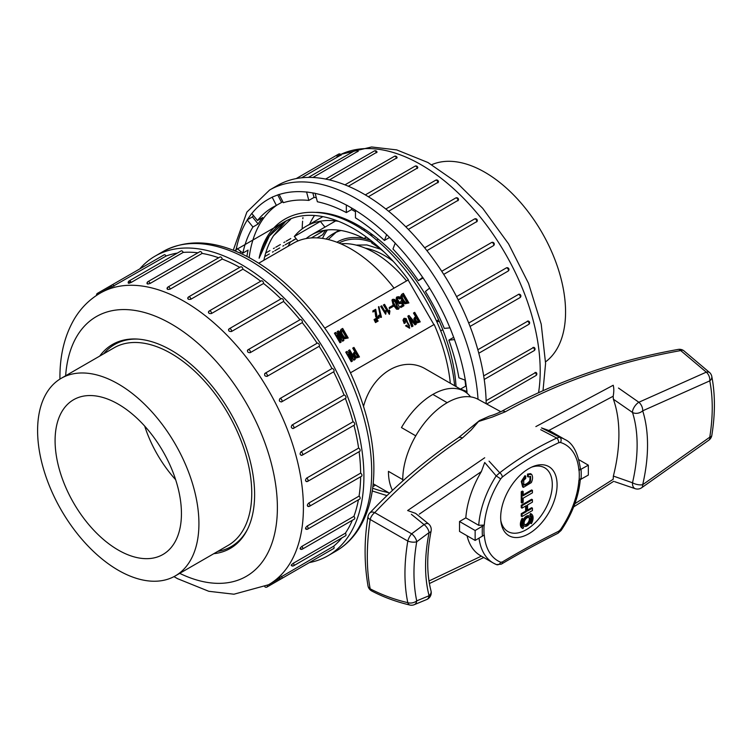 <?xml version="1.0" encoding="UTF-8"?>
<svg xmlns="http://www.w3.org/2000/svg" width="752" height="752" viewBox="0 0 752 752"><rect width="100%" height="100%" fill="white"/><g stroke="black" fill="none" stroke-linecap="round" stroke-linejoin="round"><path stroke-width="1.13" d="M309.316 562.59A172.96 99.856 -120 0 0 328.079 555.681A172.96 99.856 -120 0 0 363.902 476.505A172.96 99.856 -120 0 0 288.411 302.454A172.96 99.856 -120 0 0 155.128 256.112A172.96 99.856 -120 0 0 139.759 268.906M114.041 286.08A1.842 1.062 60 0 0 113.044 284.961A1.842 1.062 60 0 0 112.123 284.867L164.162 254.825A1.842 1.062 60 0 1 166.089 256.037L112.048 286.86M177.378 253.076A168.354 97.205 -120 0 0 166.089 256.037M131.168 282.442A1.842 1.062 60 0 0 130.04 281.032A1.842 1.062 60 0 0 129.118 280.938L181.166 250.895A1.842 1.062 60 0 1 183.215 252.399L131.168 282.442C128.733 283.466 127.99 283.532 128.921 282.639M197.926 252.804A168.354 97.205 -120 0 0 183.215 252.399M150.071 283.466A1.842 1.062 60 0 0 148.849 281.765A1.842 1.062 60 0 0 147.928 281.671L199.966 251.629A1.842 1.062 60 0 1 202.109 253.415L150.071 283.466C147.58 284.294 146.762 284.171 147.627 283.081M218.672 257.767A168.354 97.205 -120 0 0 202.109 253.415M170.178 289.125A1.842 1.062 60 0 0 168.89 287.132A1.842 1.062 60 0 0 167.969 287.038L220.016 256.996A1.842 1.062 60 0 1 221.323 257.381A1.842 1.062 60 0 1 222.216 259.073L170.178 289.125C167.64 289.764 166.784 289.445 167.611 288.166M239.747 267.383A168.354 97.205 -120 0 0 222.216 259.073M190.867 299.24A1.842 1.062 60 0 0 189.56 296.984A1.842 1.062 60 0 0 188.639 296.89L240.687 266.838A1.842 1.062 60 0 1 242.106 267.336A1.842 1.062 60 0 1 242.905 269.197L190.867 299.24C188.32 299.7 187.455 299.202 188.263 297.736M260.7 281.239A168.354 97.205 -120 0 0 242.905 269.197M208.407 312.306A1.842 1.842 0 0 1 209.319 310.914L261.358 280.863A1.842 1.062 60 0 1 262.88 281.474A1.842 1.062 60 0 1 263.557 283.466L211.519 313.509C208.981 313.81 208.135 313.142 208.953 311.516A1.842 1.062 60 0 1 209.319 310.914A1.842 1.062 60 0 1 210.231 310.999A1.842 1.062 60 0 1 211.519 313.509M280.966 298.892A168.354 97.205 -120 0 0 263.557 283.466M228.495 329.827A1.842 1.842 0 0 1 229.36 328.69L281.398 298.638A1.842 1.062 60 0 1 283.025 299.371A1.842 1.062 60 0 1 283.542 301.458L231.503 331.5C229.012 331.651 228.194 330.842 229.05 329.066A1.842 1.062 60 0 1 229.36 328.69A1.842 1.062 60 0 1 230.281 328.774A1.842 1.062 60 0 1 231.503 331.5M299.954 319.769A168.354 97.205 -120 0 0 283.542 301.458M300.001 319.816A1.842 1.062 60 0 1 300.208 319.628A1.842 1.062 60 0 1 301.919 320.484A1.842 1.062 60 0 1 302.248 322.627L250.209 352.669C247.784 352.697 247.032 351.767 247.953 349.868A1.842 1.062 60 0 1 248.169 349.671A1.842 1.062 60 0 1 249.091 349.765A1.842 1.062 60 0 1 250.219 351.165A1.842 1.062 60 0 1 250.209 352.669M317.128 343.241A1.842 1.062 60 0 1 317.203 343.185A1.842 1.062 60 0 1 319.008 344.181A1.842 1.062 60 0 1 319.121 346.315L267.073 376.367C264.742 376.301 264.074 375.276 265.08 373.283L317.128 343.241A168.354 97.205 -120 0 0 302.248 322.627M279.913 398.607A1.842 1.062 60 0 1 280.759 398.729A1.842 1.062 60 0 1 281.962 400.355A1.842 1.062 60 0 1 281.68 401.831A1.842 1.062 60 0 1 281.586 401.869C279.359 401.747 278.804 400.666 279.913 398.607L331.961 368.555A168.354 97.205 -120 0 0 319.121 346.315M331.961 368.555A1.842 1.062 60 0 1 333.756 369.721A1.842 1.062 60 0 1 333.719 371.779A1.842 1.062 60 0 1 333.634 371.826L281.756 401.775M292.002 425.059A1.842 1.062 60 0 1 292.66 425.237A1.842 1.062 60 0 1 293.863 426.854A1.842 1.062 60 0 1 293.581 428.33A1.842 1.062 60 0 1 293.308 428.414C291.203 428.264 290.761 427.145 292.002 425.059L344.049 395.016A168.354 97.205 -120 0 0 333.634 371.836M344.049 395.016A1.842 1.062 60 0 1 345.732 396.37A1.842 1.062 60 0 1 345.619 398.287A1.842 1.062 60 0 1 345.347 398.363M300.979 451.849A1.842 1.062 60 0 1 301.43 452.008A1.842 1.062 60 0 1 302.633 453.635A1.842 1.062 60 0 1 302.351 455.11A1.842 1.842 0 0 1 301.129 455.327L301.872 455.186C299.898 455.045 299.606 453.926 300.979 451.849L353.017 421.797A168.354 97.205 -120 0 0 345.365 398.428M353.017 421.797A1.842 1.062 60 0 1 354.568 423.291A1.842 1.062 60 0 1 354.389 425.059L302.351 455.11M306.572 478.15A1.842 1.062 60 0 1 307.953 479.729A1.842 1.062 60 0 1 307.718 481.355A1.842 1.842 0 0 1 306.149 481.477L307.023 481.365C305.199 481.271 305.049 480.199 306.572 478.15L358.61 448.098A168.354 97.205 -120 0 0 353.957 425.312M358.61 448.098A1.842 1.062 60 0 1 359.992 449.687A1.842 1.062 60 0 1 359.766 451.313L307.718 481.355M308.602 506.171C306.929 506.143 306.929 505.147 308.602 503.173L360.64 473.121A168.354 97.205 -120 0 0 359.108 451.689M360.64 473.121A1.842 1.062 60 0 1 361.853 474.747A1.842 1.062 60 0 1 361.571 476.223L309.533 506.265A1.842 1.062 60 0 0 309.805 504.789A1.842 1.062 60 0 0 308.602 503.173L308.602 503.173M306.572 528.844C305.049 528.919 305.199 528.026 307.023 526.146L359.061 496.104A168.354 97.205 -120 0 0 360.64 476.759M359.061 496.104A1.842 1.062 60 0 1 360.086 497.711A1.842 1.062 60 0 1 359.766 499.046L307.718 529.098A1.842 1.062 60 0 0 308.038 527.763A1.842 1.062 60 0 0 307.023 526.146M300.979 548.697C299.606 548.904 299.898 548.133 301.872 546.384L353.91 516.342A168.354 97.205 -120 0 0 358.422 499.826M353.91 516.342A1.842 1.062 60 0 1 354.389 519.096L302.351 549.139A1.842 1.062 60 0 0 301.872 546.384M292.002 565.119C290.761 565.476 291.203 564.865 293.308 563.267L345.347 533.215A168.354 97.205 -120 0 0 352.35 520.271M345.347 533.215A1.842 1.062 60 0 1 345.619 535.744L293.581 565.795A1.842 1.062 60 0 0 293.308 563.267M279.913 577.611L333.634 546.234A168.354 97.205 -120 0 0 341.84 537.924M333.634 546.234A1.842 1.062 60 0 1 333.719 548.499L281.68 578.551A1.842 1.062 60 0 0 281.586 576.276M319.064 556.969A1.842 1.062 60 0 1 319.045 556.978L267.007 587.021A1.842 1.062 60 0 0 267.261 585.47M293.308 428.414L292.81 428.565A1.842 1.842 0 0 0 293.581 428.33L345.619 398.287M264.695 373.641L265.08 373.283A1.842 1.062 60 0 1 266.086 373.321A1.842 1.062 60 0 1 267.261 374.872A1.842 1.062 60 0 1 267.073 376.367M247.455 350.441L247.953 349.868M228.523 329.752L229.05 329.066M113.881 285.807L111.982 286.897M130.698 281.615L128.855 282.677M99.706 356.1A117.754 67.99 60 0 1 112.471 344.482A117.754 67.99 60 0 1 230.225 412.463A117.754 67.99 60 0 1 230.225 548.443A117.754 67.99 60 0 1 213.784 553.688M247.662 528.985A116.654 67.351 60 0 1 231.24 546.582A116.654 67.351 60 0 1 217.76 551.395M103.682 353.807A116.654 67.351 60 0 1 114.586 344.538A116.654 67.351 60 0 1 138.039 339.105M175.301 575.9L228.129 545.407A114.078 65.866 -120 0 0 251.751 493.18A114.078 65.866 -120 0 0 201.959 378.378A114.078 65.866 -120 0 0 114.05 347.819L61.222 378.312A114.078 65.866 -120 0 0 37.6 430.539A114.078 65.866 -120 0 0 87.392 545.341A114.078 65.866 -120 0 0 175.301 575.9A114.078 65.866 -120 0 0 175.301 444.178A114.078 65.866 -120 0 0 61.222 378.312M181.439 513.578A89.347 51.587 -120 0 0 142.626 423.855A89.347 51.587 -120 0 0 73.865 399.575A89.347 51.587 -120 0 0 73.593 502.9A89.347 51.587 -120 0 0 163.212 554.327A89.347 51.587 -120 0 0 181.439 513.578M144.704 426.111A88.322 50.995 -120 0 0 175.648 479.71M460.506 389.141A156.397 90.296 60 0 0 460.497 389.104L467.001 391.538L465.422 380.268L458.917 377.833A156.397 90.296 60 0 0 448.859 340.12L454.575 339.613L450.025 327.872L444.31 328.389A156.397 90.296 60 0 0 425.406 291.466L429.646 288.072L422.671 277.281L418.432 280.675A156.397 90.296 60 0 0 392.967 248.997L395.223 243.14L386.66 234.596L384.404 240.452A156.397 90.296 60 0 0 355.452 217.845L355.452 210.222L346.343 204.958L346.343 212.581A156.397 90.296 60 0 0 317.382 201.762L315.126 193.292L306.562 191.948L308.818 200.417A156.397 90.296 60 0 0 283.354 202.692L279.114 194.401L272.139 197.137L276.379 205.418A156.397 90.296 60 0 0 272.694 207.355A156.397 90.296 60 0 0 257.475 220.524L251.76 213.408L247.211 219.885L252.926 227.001A156.397 90.296 60 0 0 242.868 253.095L236.372 248.019L235.827 251.243M386.425 491.432L386.66 492.306L387.308 491.94M478.028 399.274A172.96 99.856 60 0 0 398.494 231.813A172.96 99.856 60 0 0 269.62 190.012L277.422 185.509A172.96 99.856 60 0 1 409.84 230.93A172.96 99.856 60 0 1 486.187 403.73M320.568 221.173A123.281 71.177 -120 0 0 320.361 221.417L294.276 236.532M290.789 238.544L286.183 241.204M284.858 241.975L283.852 242.548M280.374 244.56L275.796 247.201M274.424 247.991L273.446 248.564M269.977 250.566L265.71 253.029M341.06 154.921L301.59 177.801M358.14 151.171L312.945 177.491M377.015 152.101L329.451 179.897M397.094 157.694L348.364 186.242M417.247 168.542A1.842 1.062 -120 0 0 415.95 166.277A1.842 1.062 -120 0 0 415.029 166.183A1.842 1.842 0 0 1 417.783 167.79L368.386 196.751M438.435 182.069L388.624 211.256M458.419 200.126L408.355 229.398M477.088 221.408L426.92 250.642M493.867 245.312A1.842 1.842 0 0 0 491.545 242.529L441.734 271.284L491.47 242.586A1.842 1.062 -120 0 1 492.466 242.614A1.842 1.062 -120 0 1 493.65 244.174A1.842 1.062 -120 0 1 493.462 245.669L443.727 274.377M456.567 296.617L506.453 267.825A1.842 1.842 0 0 1 508.794 268.727A1.842 1.842 0 0 1 508.061 271.124A1.842 1.062 -120 0 0 508.343 269.658A1.842 1.062 -120 0 0 507.139 268.032A1.842 1.062 -120 0 0 506.303 267.9M458.241 299.888L508.061 271.124A1.842 1.062 -120 0 1 507.976 271.171L458.241 299.879M468.712 323.031L518.861 294.201A1.842 1.842 0 0 1 519.961 297.632A1.842 1.062 -120 0 0 520.243 296.156A1.842 1.062 -120 0 0 519.04 294.53A1.842 1.062 -120 0 0 518.382 294.361M477.84 349.736L528.083 320.991A1.842 1.842 0 0 1 528.731 324.403A1.842 1.062 -120 0 0 529.013 322.937A1.842 1.062 -120 0 0 527.81 321.311A1.842 1.062 -120 0 0 527.359 321.142M483.677 375.897L533.817 347.33A1.842 1.842 0 0 1 534.108 350.658A1.842 1.062 -120 0 0 534.334 349.031A1.842 1.062 -120 0 0 532.952 347.443M486.121 400.675L535.903 372.381A1.842 1.842 0 0 1 535.913 375.568A1.842 1.062 -120 0 0 536.195 374.092A1.842 1.062 -120 0 0 534.982 372.466L535.001 372.475M264.732 256.592L269.31 253.95M272.468 252.127L273.446 251.563M274.743 250.82L279.716 247.944M282.874 246.12L283.871 245.547M285.14 244.814L290.131 241.937M293.299 240.104L294.258 239.55M295.545 238.807L296.025 238.534M290.639 219.302L273.484 235.761A137.08 79.139 -120 0 0 263.896 260.239M316.291 197.673A156.397 90.296 60 0 0 314.026 197.409L308.818 200.417M355.452 211.726A156.397 90.296 60 0 0 351.541 209.582L346.343 212.581M276.98 205.07A156.397 90.296 -120 0 0 249.147 257.607M389.555 237.482L384.404 240.452M423.113 277.967L418.432 280.675M448.859 340.12L453.691 337.328M464.952 380.089A156.397 90.296 60 0 1 465.704 386.105L460.497 389.104M246.919 256.423A156.397 90.296 60 0 1 248.075 250.096L242.868 253.095M257.475 220.524L262.683 217.516A156.397 90.296 60 0 0 258.124 223.993L252.926 227.001M282.902 201.809A156.397 90.296 60 0 0 281.586 202.42L276.379 205.418M456.041 386.566A138.001 79.674 -120 0 0 316.601 212.337M287.151 220.374A138.001 79.674 -120 0 0 285.563 221.483L273.484 235.761M240.208 253.151L240.527 251.271M247.211 219.885L252.418 216.886L253.415 215.467M258.124 223.993L252.418 216.886M351.541 209.582L351.541 207.966M386.66 492.306L388.436 492.588M466.268 386.312L465.704 386.105M314.026 197.409L312.832 192.935M281.586 202.42L277.751 194.937M368.621 249.664A73.602 42.488 60 0 1 370.604 249.429A73.602 42.488 60 0 0 368.621 249.664M309.551 224.322A133.217 76.911 60 0 1 314.524 215.504M431.751 164.679A114.078 65.866 60 0 1 541.938 232.5A114.078 65.866 60 0 1 545.576 361.844M384.949 312.503L385.663 310.538L386.18 311.422L385.757 314.148L381.132 306.13L381.696 305.81L385.409 312.24L385.663 310.538M385.635 314.223L380.672 306.402L381.132 306.13M381.452 317.259L380.55 317.41L378.453 306.872L378.914 306.609L381.452 317.259L378.914 306.609M376.329 322.119L375.511 322.589L374.045 319.562L375.013 318.998L376.79 321.847L375.972 322.317L374.496 319.299M377.683 321.33L376.874 321.8L375.398 318.782L375.859 318.51L376.367 318.218L378.143 321.066L377.335 321.536L375.859 318.51M388.53 312.315L389.301 310.003L389.912 311.065L389.404 314.336L383.858 304.72L384.535 304.334L388.991 312.052L389.301 310.003M389.357 314.374L383.398 304.983L383.858 304.72M393.211 306.402L389.339 308.64L389.282 307.474L393.155 305.246L393.672 306.139L389.799 308.367L389.282 307.474M398.287 309.251L396.548 309.213L393.08 304.729L391.971 300.039L392.638 299.456M409.511 328.201L405.563 325.813L406.766 325.118L408.073 326.819L409.144 327.026L409.473 325.607L406.052 319.675L404.755 319.346L405.413 322.768L404.172 323.482L402.978 320.145L403.927 318.434M408.881 327.12L409.013 325.87L405.591 319.948L404.567 319.525M412.547 326.321L411.739 326.791L407.847 316.141L408.985 315.483L416.27 324.178L415.452 324.648L410.037 318.011M415.809 324.441L414.991 324.911L410.47 319.374M420.236 321.884L416.232 323.153L413.779 318.904L416.1 316.526L413.929 312.776L414.709 312.324L420.236 321.884L416.693 322.89L414.239 318.641L414.653 317.353M415.64 316.789L413.478 313.048L413.929 312.776M433.904 324.62L408.139 280.007L324.723 328.163L408.402 279.857A138.001 79.674 60 0 0 284.5 221.793A138.001 79.674 60 0 0 259.111 258.218C269.601 206.753 322.138 197.259 371.93 236.26A144.074 83.181 60 0 1 454.65 385.767M359.475 356.965L355.48 358.234L353.026 353.976L355.339 351.598L353.177 347.856L353.957 347.405L359.475 356.965L355.94 357.971L353.487 353.713L353.901 352.434M354.878 351.87L352.716 348.12L353.177 347.856M351.569 355.912L348.477 350.564L349.718 349.849L355.235 359.409L354.389 359.907L348.486 354.06L352.491 360.998L351.71 361.449L346.193 351.889L347.039 351.4L352.942 357.238L348.937 350.3M354.775 359.682L353.929 360.17L349.407 355.649M352.03 361.261L351.25 361.712L345.732 352.152L346.193 351.889M408.909 302.934L404.802 303.817C402.564 301.815 401.164 299.352 400.619 296.42L401.775 294.305L403.382 293.374L408.909 302.934L405.262 303.545C403.025 301.552 401.624 299.08 401.079 296.156L401.775 294.305M399.716 302.642L401.822 300.537L403.956 305.716L401.277 307.267L400.694 306.252L402.865 305.002L401.822 302.407L401.136 303.282L398.964 302.971L396.567 298.318L396.84 297.266L398.945 296.608L400.675 298.149L399.763 299.042L397.864 297.867M403.495 305.979L400.816 307.53L400.233 306.525L400.694 306.252M402.405 305.265L401.361 302.671M400.882 303.394L399.575 303.733L397.611 302.332L396.107 298.582L397.225 296.786M348.204 337.977L344.115 338.851C341.878 336.849 340.487 334.386 339.932 331.463L341.079 329.348L342.686 328.417L348.204 337.977L344.576 338.588C342.339 336.586 340.947 334.123 340.393 331.19L341.079 329.348M340.242 336.952L337.159 331.604L338.4 330.889L343.918 340.449L343.072 340.938L337.216 335.082M343.457 340.722L342.611 341.211L338.099 336.689M340.722 342.301L339.942 342.743L334.424 333.183L335.73 332.431L341.624 338.278L337.62 331.341M372.851 310.914L372.879 312.014L373.34 311.751L372.851 310.914L375.709 309.269L377.072 316.686L377.777 317.297L379.262 315.163L379.055 318.077L377.88 318.293L376.216 316.583L375.37 310.576L373.34 311.751M377.316 317.56L378.341 316.818L378.641 315.332M379.055 318.077L377.419 318.557L375.756 316.846L374.91 310.849L372.879 312.014M375.521 485.125L372.842 486.676L375.521 485.125M350.479 372.785L434.158 324.469A138.001 79.674 60 0 1 450.326 383.266M426.516 369.552C403.41 354.709 372.306 373.039 363.536 406.381M320.361 221.417L324.949 227.123M317.118 237.886L322.664 234.69A113.157 65.33 60 0 1 325.757 230.15M258.735 263.219L293.393 243.206A115 66.392 60 0 1 394.048 288.138M500.832 411.729L478.15 399.34A62.811 36.265 120 0 0 447.167 402.687L432.861 394.424A62.811 36.265 120 0 0 401.455 427.578L415.762 435.84A62.811 36.265 -60 0 0 402.762 479.616L388.446 471.354A62.811 36.265 120 0 0 392.478 490.379M447.167 402.687A62.811 36.265 120 0 0 415.762 435.84L401.455 427.578A62.811 36.265 -60 0 1 464.266 391.313A62.811 36.265 -60 0 1 470.592 396.877M259.111 258.218L269.348 236.043L285.384 221.295M322.523 238.431A113.157 65.33 60 0 1 327.383 229.962M440.719 330.88L442.787 329.677M311.337 237.923L324.469 230.347M306.13 238.572A113.157 65.33 60 0 1 311.225 235.038A113.157 65.33 60 0 1 363.902 238.497L366.393 237.059M370.125 234.906L371.601 234.06M384.15 252.023A113.157 65.33 60 0 0 371.714 243.009L373.077 242.219M376.677 240.142L378.275 239.211M436.489 321.001L438.613 319.779M340.797 243.808A93.84 54.182 60 0 1 406.55 280.919M439.356 321.442L436.79 321.668M372.165 234.474L371.714 236.09M371.714 243.009L371.714 241.119M365.087 229.548L363.902 230.225A123.281 71.177 60 0 0 361.562 229.031M297.971 240.96L294.342 236.438A123.281 71.177 60 0 1 306.167 226.277A123.281 71.177 60 0 1 338.56 221.332M296.156 238.694L290.441 241.994A123.281 71.177 60 0 0 288.101 246.271M341.088 230.516A103.297 59.634 -120 0 0 332.816 233.966A103.297 59.634 -120 0 0 326.058 239.051M393.258 261.358A83.162 48.015 -120 0 0 365.265 248.151M418.385 321.546L416.251 317.852L416.711 317.588L415.236 318.951L416.918 321.865L418.836 321.273L416.711 317.588L415.931 318.04M409.972 318.049L413.008 326.058L412.199 326.528L408.308 315.878M405.413 322.768L404.632 323.219L403.439 319.882L404.134 318.284L406.155 318.575L409.755 328.088L406.024 325.541M356.166 356.946L358.084 356.354L355.95 352.66L354.483 354.032L356.166 356.946M357.623 356.617L355.489 352.932M405.431 302.407L407.509 302.323L403.222 294.887C401.436 296.25 402.179 298.76 405.431 302.407M407.048 302.586L402.762 295.151M400.224 298.779L398.438 297.566L397.62 298.3L397.658 299.55L399.227 302.031L400.177 302.379L401.183 300.753M396.379 297.529L396.981 296.908M397.676 308.188L395.261 302.05L393.719 300.668L392.807 300.932M395.721 301.787L394.18 300.405L393.268 300.668L393.381 302.238L395.552 306.318L397.94 308.113L395.721 301.787L395.261 302.05M391.971 300.039L392.431 299.766C393.71 298.798 395.054 299.352 396.464 301.43L398.992 306.233L399.19 308.029L398.513 309.157L397.009 308.95L393.54 304.466L392.431 299.766L392.854 299.296L392.394 299.559M344.745 337.441L346.813 337.366L342.527 329.931C340.75 331.294 341.493 333.794 344.745 337.441M346.352 337.629L342.066 330.194M337.178 335.101L341.182 342.028L340.402 342.48L334.884 332.92M377.777 317.297L378.341 316.818M711.787 376.479A7.36 5.01 168.9 0 1 709.766 380.869A7.36 4.822 -112.1 0 0 706.288 372.155L680.72 350.582C616.96 361.956 558.482 382.364 505.297 411.795L492.381 417.031L478.498 421.515L471.222 429.975L462.405 438.021C430.605 459.519 401.38 484.382 374.75 512.629L411.635 533.817A7.36 3.581 53.2 0 1 416.721 541.75C413.045 563.483 413.045 583.195 416.721 600.867L429.091 595.734A152.712 88.172 -60 0 1 429.091 532.585L416.721 541.75A7.36 3.252 -170.4 0 1 407.8 541.064L370.181 519.482C366.356 545.839 366.356 568.963 370.181 588.835C382.148 595.001 394.687 599.607 407.8 602.662C404.003 584.342 404.003 563.812 407.8 541.064A7.36 2.641 -63.4 0 1 411.635 533.817L424.072 524.605L411.382 514.312M618.482 388.041L638.852 402.254L706.288 372.155A7.36 4.174 -43.3 0 1 709.841 372.729M489.054 461.155L499.751 472.801C517.056 459.331 536.063 447.75 556.762 438.059L540.679 429.693M415.762 435.84A62.811 36.265 120 0 0 402.771 480.979M501.34 564.141A3.675 2.425 -120.5 0 0 502.261 562.007L500.691 562.233A67.201 38.794 120 0 1 484.269 534.992L475.142 540.434L475.142 530.517L484.269 525.075L478.714 525.31A71.393 41.219 -60 0 1 496.179 475.903L484.702 462.489L481.374 471.579L419.296 514.152M543.752 429.044L559.667 437.213A71.393 41.219 -60 0 1 564.705 439.394L551.818 431.958A71.393 41.219 -60 0 0 548.8 430.482L541.478 427.897L543.752 429.044M481.374 471.579A71.393 41.219 -60 0 0 465.826 517.865L478.714 525.31M580.384 468.637L578.918 470.432L588.337 465.168L588.337 475.076L578.918 480.349A67.201 38.794 120 0 1 560.447 529.643L558.689 531.241C538.216 541.402 519.406 551.667 502.261 562.007M574.857 503.718L613.181 479.278L613.369 476.063L632.507 482.784A145.362 83.923 120 0 0 632.507 412.463L613.369 399.209L613.181 396.229L548.8 430.482M613.369 399.209A145.362 83.923 -60 0 1 613.369 476.063M496.179 564.461A71.393 41.219 -60 0 1 493.321 563.051L480.434 555.606A71.393 41.219 -60 0 1 467.048 535.753M465.826 517.865L459.528 521.503L459.528 531.42L475.142 540.434M459.528 521.503L475.142 530.517M578.946 459.745L588.337 465.168M545.191 518.297A39.884 23.03 120 0 0 556.32 477.774A39.884 23.03 120 0 0 533.093 466.503A39.884 23.03 120 0 0 528.882 468.581A39.884 23.03 120 0 0 500.992 522.123A39.884 23.03 120 0 0 545.191 518.297M578.918 470.432A67.201 38.794 120 0 0 560.447 442.458L558.689 442.721C538.206 452.413 519.397 463.871 502.261 477.106L500.691 478.874A67.201 38.794 120 0 0 484.269 525.075M500.804 520.497A36.801 21.244 120 0 0 528.064 528.59A36.801 21.244 120 0 0 552.231 486.713A36.801 21.244 120 0 0 531.598 467.161M522.894 518.833L522.114 518.391A8.441 4.879 120 0 0 522.114 528.139L522.894 528.59L523.599 527.368A7.041 4.061 -60 0 1 523.599 519.247L522.894 518.833A8.441 4.879 120 0 0 522.894 528.59M523.749 484.88L523.73 480.349L525.733 478.46L525.733 476.138L524.952 475.687L521.268 481.421L522.631 486.911L523.411 487.362L531.363 482.587C532.877 479.052 532.942 476.307 531.579 474.343L530.47 473.638L527.509 474.098L527.509 476.533L528.289 476.984L530.63 476.411L530.517 481.336C528.355 483.921 526.203 485.162 524.059 485.068L523.9 484.984M530.198 476.298L529.737 480.885C527.575 483.47 525.422 484.711 523.279 484.617M532.435 490.407L523.176 495.756L523.176 491.535L522.02 492.203L522.02 503.06L523.176 502.392L523.176 498.181L532.435 492.833L532.435 490.407L531.655 489.956L523.176 494.854M523.176 491.535L522.396 491.084L521.239 491.752L521.239 502.609L522.02 503.06M529.934 516.398A5.631 3.252 120 0 0 527.124 516.68A5.631 3.252 120 0 0 523.439 521.644A5.631 3.252 120 0 0 524.304 526.156A5.631 3.252 120 0 0 529.934 522.903A5.631 3.252 120 0 0 529.934 516.398L529.154 515.947A5.631 3.252 120 0 0 526.344 516.229A5.631 3.252 120 0 0 523.524 519.2M522.518 521.756A5.631 3.252 120 0 0 523.524 525.704L524.304 526.156M530.639 523.307L531.344 523.712A8.441 4.879 120 0 0 531.344 513.964L530.639 515.176A7.041 4.061 -60 0 1 530.639 523.307L531.344 523.712M531.344 513.964L530.564 513.513L529.859 514.735A7.041 4.061 -60 0 1 530.95 520.346M532.435 508.126L527.566 510.946L527.566 504.93L532.435 502.12L532.435 499.695L522.02 505.701L522.02 508.126L526.409 505.598L526.409 511.614L522.02 514.142L522.02 516.558L532.435 510.552L532.435 508.126L531.655 507.685L527.566 510.044M525.629 506.049L525.629 511.163L521.239 513.691L521.239 516.116L522.02 516.558M532.435 499.695L531.655 499.243L521.239 505.25L521.239 507.675L522.02 508.126M462.405 438.021A7.36 4.174 -124.1 0 0 458.447 437.711L479.438 420.603L488.856 416.373M369.909 512.864A7.36 4.211 43.4 0 1 374.75 512.629A7.36 4.051 -56.7 0 0 370.181 519.482A7.36 2.961 -171.5 0 1 367.954 516.887M368.01 585.94A7.36 5.292 -11.2 0 0 370.181 588.835A7.36 4.531 117.7 0 0 371.817 591.025A7.36 7.36 0 0 1 368.01 585.94C364.147 563.248 364.128 540.218 367.954 516.868A7.36 7.36 0 0 1 369.881 512.892C396.577 484.664 426.093 459.604 458.438 437.72M709.916 372.813L683.577 350.554A7.36 3.76 123.9 0 0 680.72 350.582A7.36 3.694 -100 0 0 678.191 349.417C614.769 360.781 555.935 381.405 501.687 411.278C493.03 415.489 491.488 415.311 488.781 416.392L488.772 416.401M505.297 411.795A7.36 4.098 -118.8 0 0 501.687 411.278M409.727 605.003A7.36 3.788 -76.6 0 1 407.8 602.662A7.36 5.057 168.1 0 0 416.721 600.867A7.36 4.822 67.8 0 1 414.286 604.683L426.751 599.513A7.36 7.36 0 0 0 431.009 590.875A7.36 5.189 165.4 0 1 429.091 595.734A7.36 4.775 67.1 0 1 426.779 599.504M415.593 513.372L407.64 510.542L484.711 457.761M535.866 426.591L613.218 385.25C614.008 388.145 613.989 391.811 613.181 396.229M641.578 487.813A7.36 3.901 -123.7 0 0 642.687 484.702L709.766 437.194C713.065 416.514 713.065 397.733 709.766 380.869L642.687 410.818A152.712 88.172 -60 0 1 642.687 484.702A7.36 2.801 -166.9 0 1 632.507 482.784A7.36 4.728 -73.4 0 0 635.384 488.753L635.384 488.753A7.36 7.36 0 0 0 641.39 487.935M500.691 478.874L496.179 475.903L499.751 472.801A3.675 2.134 52.6 0 1 502.261 477.106M558.689 442.721A3.675 1.983 64.5 0 0 556.762 438.059L559.667 437.213A3.675 2.98 -73 0 1 560.447 442.458M580.375 478.798C578.852 496.395 572.432 513.607 561.124 530.442L560.447 529.643M561.124 530.442L557.984 533.253A3.675 1.918 -116.9 0 0 558.689 531.241M500.691 562.233A3.675 2.999 112.4 0 1 496.508 564.611M522.02 505.701L521.239 505.25M526.409 511.614L525.629 511.163M522.02 514.142L521.239 513.691M530.639 515.176L529.859 514.735M527.124 517.827A4.221 2.435 120 0 0 524.36 521.55A4.221 2.435 120 0 0 525.009 524.934A4.221 2.435 120 0 0 529.229 522.499A4.221 2.435 120 0 0 529.229 517.62A4.221 2.435 120 0 0 527.124 517.827M524.652 524.642A4.221 2.435 120 0 0 527.735 523.072A4.221 2.435 120 0 0 529.323 519.106A4.221 2.435 120 0 0 528.806 517.461M522.02 492.203L521.239 491.752M531.579 474.343L528.289 474.55L528.289 476.984M525.733 476.138L522.048 481.872L523.411 487.362M528.289 474.55L527.509 474.098M162.93 251.61C187.342 238.563 215.392 240.198 247.107 256.526C271.237 269.282 293.6 288.486 314.204 314.129C350.648 359.296 374.195 420.077 373.866 468.994C373.857 492.964 368.753 513.052 358.544 529.248C352.528 538.582 344.98 545.886 335.89 551.178A172.96 99.856 -120 0 0 371.714 472.002A172.96 99.856 -120 0 0 296.213 297.942A172.96 99.856 -120 0 0 162.93 251.61L155.128 256.112M111.23 286.766L100.185 293.148A168.354 97.205 60 0 1 229.313 337.62A168.354 97.205 60 0 1 303.394 506.171A168.354 97.205 60 0 1 268.539 584.755L233.957 594.212L208.774 591.288L177.528 578.664L173.975 576.634M179.719 573.353A149.958 86.574 -120 0 0 277.347 504.432A149.958 86.574 -120 0 0 174.144 325.672A149.958 86.574 -120 0 0 65.64 375.765M112.095 284.886L97.45 293.336A1.842 1.062 60 0 1 98.371 293.43A1.842 1.062 60 0 1 98.916 293.891M247.286 219.988A165.6 95.607 -120 0 0 236.457 248.094M372.654 488.217A165.6 95.607 -120 0 0 386.631 492.193M467.105 393.277A165.6 95.607 -120 0 0 466.917 391.501M465.328 380.23A165.6 95.607 -120 0 0 454.499 339.622M449.95 327.881A165.6 95.607 -120 0 0 429.589 288.119M422.615 277.328A165.6 95.607 -120 0 0 395.195 243.216M386.631 234.68A165.6 95.607 -120 0 0 355.452 210.325M346.343 205.061A165.6 95.607 -120 0 0 315.154 193.405M306.6 192.061A165.6 95.607 -120 0 0 279.171 194.514M272.196 197.25A165.6 95.607 -120 0 0 251.835 213.502M538.554 392.741A168.354 97.205 -120 0 0 540.199 370.971A168.354 97.205 -120 0 0 466.71 201.545A168.354 97.205 -120 0 0 336.971 156.435M302.953 217.582A168.354 97.205 -120 0 0 302.84 218.719M302.605 221.163A168.354 97.205 -120 0 0 302.172 228.899M396.558 158.418A1.842 1.062 -120 0 0 395.27 156.435A1.842 1.062 -120 0 0 394.358 156.341L344.98 184.842M376.451 152.769A1.842 1.062 -120 0 0 375.229 151.058A1.842 1.062 -120 0 0 374.308 150.973L325.644 179.07M476.589 221.972A1.842 1.062 -120 0 0 476.599 220.468A1.842 1.062 -120 0 0 475.471 219.058A1.842 1.062 -120 0 0 474.55 218.973A1.842 1.062 -120 0 0 474.343 219.161M437.899 182.811A1.842 1.062 -120 0 0 436.621 180.301A1.842 1.062 -120 0 0 435.699 180.207L385.814 209.009M457.883 200.803A1.842 1.062 -120 0 0 456.661 198.077A1.842 1.062 -120 0 0 455.74 197.983L405.807 226.813M519.688 297.707A1.842 1.062 -120 0 0 519.961 297.632L470.056 326.443M357.557 151.744A1.842 1.062 -120 0 0 356.42 150.325A1.842 1.062 -120 0 0 355.499 150.24L308.442 177.406M340.421 155.382A1.842 1.062 -120 0 0 339.425 154.263A1.842 1.062 -120 0 0 338.503 154.169L296.194 178.6M338.973 243.037A92.364 53.326 60 0 1 371.714 242.097M370.67 240.302A94.094 54.323 -120 0 0 363.921 238.487M363.855 238.469A94.094 54.323 -120 0 0 336.905 242.229M482.446 536.214A69.974 40.401 -60 0 1 482.446 526.297M581.033 469.38A69.974 40.401 -60 0 1 581.033 479.297M557.984 533.253C537.436 543.574 518.551 553.876 501.321 564.15L496.47 564.602L493.321 563.051A71.393 41.219 -60 0 1 479.024 538.188M428.997 580.976L481.139 556.245M484.138 525.178A67.417 38.925 120 0 0 484.138 535.095M579.087 480.274A67.417 38.925 120 0 0 579.087 470.357M424.072 524.605A7.36 3.647 53.8 0 1 429.091 532.585A7.36 3.036 -168.7 0 0 431.103 531.034A7.36 7.36 0 0 0 428.649 523.975L428.649 523.975A7.36 3.628 130.3 0 0 424.072 524.605M638.852 402.254A7.36 3.093 125.9 0 0 632.507 412.463A7.36 5.32 162.4 0 0 642.687 410.818A7.36 4.568 -115.9 0 0 638.852 402.254M711.824 435.352A7.36 3.318 -170.9 0 1 709.766 437.194A7.36 3.581 -126.8 0 1 708.976 440.08A7.36 7.36 0 0 0 711.834 435.352C715.265 413.92 715.255 394.283 711.787 376.442A7.36 7.36 0 0 0 709.672 372.569M530.517 481.336L529.737 480.885M335.89 551.178L328.079 555.681M279.584 578.373L268.539 584.755M100.185 293.148C89.723 299.268 81.225 307.671 74.692 318.369C64.766 335.063 59.85 354.85 59.925 377.73L59.925 379.102M264.807 586.748A1.842 1.842 0 0 0 267.007 587.021M281.417 401.953A1.842 1.842 0 0 0 281.68 401.831L333.719 371.779M129.118 280.938A1.842 1.842 0 0 0 128.263 283.015M188.639 296.89A1.842 1.842 0 0 0 187.727 298.497M167.969 287.038A1.842 1.842 0 0 0 167.057 288.824M147.928 281.671A1.842 1.842 0 0 0 147.044 283.617M97.45 293.336A1.842 1.842 0 0 0 96.585 295.376M300.123 548.847A1.842 1.842 0 0 0 302.351 549.139M307.681 506.265A1.842 1.842 0 0 0 309.533 506.265M247.408 350.507A1.842 1.842 0 0 1 248.169 349.671L300.208 319.628M279.208 577.95A1.842 1.842 0 0 0 281.68 578.551M291.221 565.354A1.842 1.842 0 0 0 293.581 565.795M305.66 528.947A1.842 1.842 0 0 0 307.718 529.098M112.123 284.867A1.842 1.842 0 0 0 111.296 287.057M265.165 373.227L317.203 343.185M121.063 340.788L114.586 344.538M237.717 542.841L231.24 546.582M340.703 154.433L371.554 146.978L396.736 149.902L427.982 162.526L456.314 182.181L482.671 208.276L508.559 243.855L528.543 283.382L541.214 324.15L545.585 363.46L543 390.739M397.103 157.76A1.842 1.842 0 0 0 394.358 156.341M377.043 152.233A1.842 1.842 0 0 0 374.308 150.973M477.135 221.351A1.842 1.842 0 0 0 474.55 218.973L424.645 247.784M415.029 166.183L365.312 194.89M438.444 182.031A1.842 1.842 0 0 0 435.699 180.207M458.438 200.06A1.842 1.842 0 0 0 455.74 197.983M528.731 324.403L478.798 353.233M534.108 350.658L484.222 379.45M358.206 151.368A1.842 1.842 0 0 0 355.499 150.24M535.913 375.568L486.676 403.993M341.173 155.185A1.842 1.842 0 0 0 338.503 154.169M372.259 490.981L386.96 495.634M269.62 190.012L246.872 212.092L233.252 250.209M356.138 245.096L366.92 244.945L380.606 249.222M336.031 232.33L328.239 239.54M464.266 391.313L426.525 369.523M389.498 493.199L373.161 483.771M234.445 250.689L284.5 221.793M311.225 235.038L335.683 220.919M306.167 226.277L322.862 216.632M327.364 214.038L328.069 213.634M332.816 233.966L339.265 230.244M409.812 605.022C396.078 601.76 383.407 597.097 371.817 591.025M683.577 350.554A7.36 7.36 0 0 0 678.191 349.417M415.884 513.607L428.649 523.975M409.473 604.937A7.36 7.36 0 0 0 414.286 604.683M431.103 531.034C426.638 553.876 426.61 573.823 431.009 590.875M708.976 440.08L641.569 487.813M614.713 481.675L635.384 488.753M580.375 468.571C577.95 452.601 572.723 442.872 564.705 439.394M429.411 583.533L483.743 557.523M613.735 481.28L573.663 506.886"/></g></svg>
